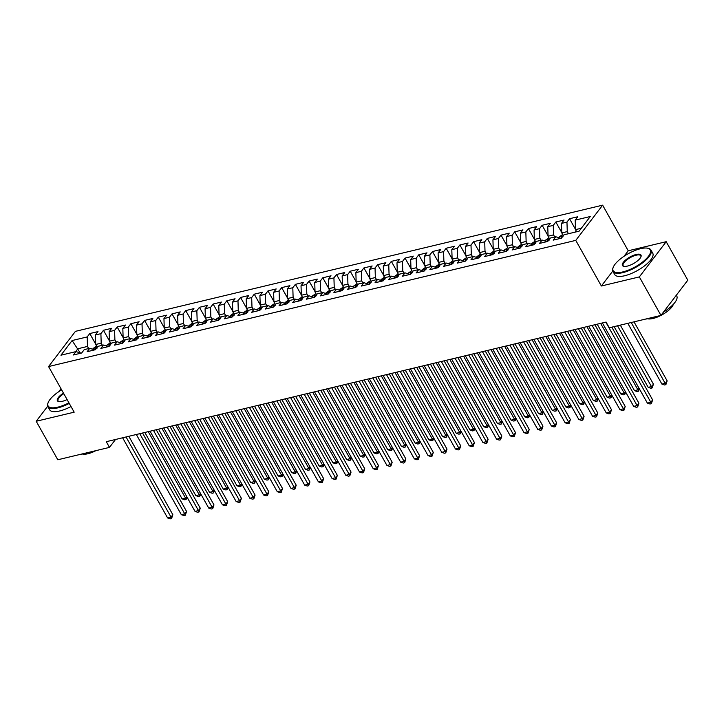 <?xml version="1.0" encoding="UTF-8"?>
<svg xmlns="http://www.w3.org/2000/svg" width="724" height="724" viewBox="0 0 724 724"><rect width="100%" height="100%" fill="white"/><g stroke="black" fill="none" stroke-linecap="round" stroke-linejoin="round"><path stroke-width="1.09" d="M602.63 205.163L75.423 331.348L48.571 366.561L575.77 240.377L602.63 205.163L628.233 250.785L624.043 256.269M612.766 271.057L601.373 285.998L639.346 276.903L666.198 241.689L628.233 250.785M666.198 241.689L687.8 280.188L660.949 315.402L639.346 276.903M80.219 352.905L72.11 340.542L60.934 355.203L76.011 351.593L73.432 354.968L81.658 353.004L84.237 349.62L89.722 348.307L87.142 351.692L95.369 349.719L97.939 346.344L103.423 345.031L100.853 348.407L109.071 346.443L111.65 343.058L117.134 341.746L114.555 345.131L122.781 343.158L125.361 339.782L130.845 338.47L128.266 341.846L136.492 339.882L139.062 336.497L144.547 335.185L141.976 338.57L150.194 336.597L152.773 333.221L158.257 331.909L155.678 335.284L163.905 333.321L166.484 329.936L171.968 328.624L169.389 332.008L177.615 330.035L180.195 326.66L185.67 325.348L183.1 328.723L191.317 326.75L193.896 323.375L199.381 322.062L196.801 325.438L205.028 323.474L207.607 320.099L213.091 318.786L210.512 322.162L218.738 320.189L221.318 316.813L226.793 315.501L224.223 318.877L232.449 316.913L235.019 313.528L240.504 312.216L237.924 315.601L246.151 313.628L248.73 310.252L254.214 308.94L251.635 312.316L259.862 310.352L262.441 306.967L267.916 305.655L265.346 309.039L273.572 307.067L276.143 303.691L281.627 302.379L279.048 305.754L287.274 303.79L289.853 300.406L295.338 299.093L292.758 302.478L300.985 300.505L303.564 297.13L309.039 295.817L306.469 299.193L314.696 297.229L317.266 293.844L322.75 292.532L320.171 295.917L328.397 293.944L330.977 290.568L336.461 289.256L333.882 292.632L342.108 290.659L344.687 287.283L350.163 285.971L347.592 289.347L355.819 287.383L358.389 284.007L363.873 282.695L361.294 286.071L369.521 284.098L372.1 280.722L377.584 279.41L375.005 282.785L383.231 280.822L385.811 277.446L391.295 276.134L388.716 279.509L396.942 277.536L399.512 274.161L404.997 272.848L402.417 276.224L410.644 274.26L413.223 270.876L418.707 269.563L416.128 272.948L424.354 270.975L426.934 267.599L432.418 266.287L429.839 269.663L438.065 267.699L440.635 264.314L446.12 263.002L443.55 266.387L451.767 264.414L454.346 261.038L459.831 259.726L457.251 263.102L465.478 261.138L468.057 257.753L473.541 256.441L470.962 259.826L479.188 257.853L481.759 254.477L487.243 253.165L484.673 256.54L492.89 254.577L495.469 251.192L500.954 249.88L498.374 253.255L506.601 251.291L509.18 247.916L514.664 246.603L512.085 249.979L520.312 248.006L522.882 244.631L528.366 243.318L525.796 246.694L534.013 244.73L536.593 241.354L542.077 240.042L539.498 243.418L547.724 241.445L550.303 238.069L555.788 236.757L553.208 240.133L561.435 238.169L564.005 234.784L579.091 231.182L590.268 216.521L575.191 220.132L577.761 216.757L569.535 218.72L566.964 222.096L561.48 223.408L564.059 220.033L555.833 222.006L553.254 225.381L547.769 226.693L550.349 223.318L542.122 225.282L539.543 228.666L534.068 229.979L536.638 226.594L528.411 228.567L525.841 231.942L520.357 233.255L522.936 229.879L514.71 231.843L512.13 235.228L506.646 236.54L509.225 233.155L500.999 235.128L498.42 238.504L492.935 239.816L495.515 236.44L487.288 238.404L484.718 241.789L479.234 243.101L481.813 239.716L473.587 241.689L471.007 245.065L465.523 246.377L468.102 243.002L459.876 244.965L457.297 248.35L451.812 249.662L454.391 246.278L446.165 248.251L443.595 251.626L438.111 252.938L440.681 249.563L432.463 251.536L429.884 254.911L424.4 256.224L426.979 252.848L418.753 254.812L416.173 258.187L410.689 259.5L413.268 256.124L405.042 258.097L402.472 261.473L396.987 262.785L399.558 259.409L391.34 261.373L388.761 264.758L383.277 266.07L385.856 262.685L377.629 264.658L375.05 268.034L369.566 269.346L372.145 265.97L363.919 267.934L361.348 271.319L355.864 272.631L358.434 269.247L350.217 271.219L347.638 274.595L342.153 275.907L344.733 272.532L336.506 274.496L333.927 277.88L328.443 279.192L331.022 275.808L322.795 277.781L320.225 281.156L314.741 282.469L317.311 279.093L309.094 281.057L306.514 284.442L301.03 285.754L303.609 282.369L295.383 284.342L292.804 287.718L287.319 289.03L289.899 285.654L281.672 287.627L279.102 291.003L273.618 292.315L276.188 288.939L267.971 290.903L265.391 294.279L259.907 295.591L262.486 292.215L254.26 294.188L251.681 297.564L246.196 298.876L248.775 295.501L240.549 297.464L237.979 300.84L232.494 302.152L235.065 298.777L226.847 300.75L224.268 304.125L218.784 305.438L221.363 302.062L213.137 304.026L210.557 307.41L205.073 308.723L207.652 305.338L199.426 307.311L196.847 310.687L191.371 311.999L193.942 308.623L185.724 310.587L183.145 313.972L177.661 315.284L180.24 311.899L172.013 313.872L169.434 317.248L163.95 318.56L166.529 315.184L158.303 317.148L155.723 320.533L150.248 321.845L152.818 318.46L144.592 320.433L142.022 323.809L136.537 325.121L139.117 321.746L130.89 323.709L128.311 327.094L122.827 328.406L125.406 325.022L117.179 326.995L114.6 330.37L109.125 331.683L111.695 328.307L103.469 330.28L100.898 333.655L95.414 334.968L97.993 331.592L89.767 333.556L95.695 344.135M72.11 340.542L87.188 336.932L89.767 333.556M660.949 315.402L609.264 327.773L606.069 322.062L106.283 441.694L109.478 447.396L115.514 439.486M97.26 347.239L95.713 344.479L101.197 343.167L102.383 345.285M95.414 334.968L95.713 344.479M100.898 333.655L101.197 343.167M76.011 351.593L81.034 353.149M110.971 343.954L109.415 341.194L114.899 339.882L116.084 342M109.125 331.683L109.415 341.194M114.6 330.37L114.899 339.882M89.722 348.307L94.744 349.873M124.673 340.678L123.125 337.918L128.61 336.606L129.795 338.714M122.827 328.406L123.125 337.918M128.311 327.094L128.61 336.606M103.423 345.031L108.446 346.588M138.384 337.393L136.836 334.633L142.32 333.321L143.506 335.438M136.537 325.121L136.836 334.633M142.022 323.809L142.32 333.321M117.134 341.746L122.157 343.312M152.094 334.117L150.538 331.357L156.022 330.044L157.208 332.153M150.248 321.845L150.538 331.357M155.723 320.533L156.022 330.044M130.845 338.47L135.868 340.027M165.796 330.832L164.248 328.072L169.733 326.759L170.918 328.877M163.95 318.56L164.248 328.072M169.434 317.248L169.733 326.759M144.547 335.185L149.569 336.751M179.507 327.556L177.959 324.786L183.444 323.474L184.629 325.592M177.661 315.284L177.959 324.786M183.145 313.972L183.444 323.474M158.257 331.909L163.28 333.465M193.218 324.271L191.661 321.51L197.145 320.198L198.34 322.316M191.371 311.999L191.661 321.51M196.847 310.687L197.145 320.198M171.968 328.624L176.991 330.189M206.919 320.994L205.372 318.225L210.856 316.913L212.042 319.031M205.073 308.723L205.372 318.225M210.557 307.41L210.856 316.913M185.67 325.348L190.693 326.904M220.63 317.709L219.082 314.949L224.567 313.637L225.752 315.755M218.784 305.438L219.082 314.949M224.268 304.125L224.567 313.637M199.381 322.062L204.403 323.619M234.341 314.424L232.784 311.664L238.268 310.352L239.463 312.469M232.494 302.152L232.784 311.664M237.979 300.84L238.268 310.352M213.091 318.786L218.114 320.343M248.042 311.148L246.495 308.388L251.979 307.076L253.165 309.193M246.196 298.876L246.495 308.388M251.681 297.564L251.979 307.076M226.793 315.501L231.816 317.058M261.753 307.863L260.206 305.103L265.69 303.79L266.875 305.908M259.907 295.591L260.206 305.103M265.391 294.279L265.69 303.79M240.504 312.216L245.527 313.782M275.464 304.587L273.907 301.827L279.392 300.514L280.586 302.632M273.618 292.315L273.907 301.827M279.102 291.003L279.392 300.514M254.214 308.94L259.237 310.496M289.166 301.302L287.618 298.541L293.102 297.229L294.288 299.347M287.319 289.03L287.618 298.541M292.804 287.718L293.102 297.229M267.916 305.655L272.939 307.22M302.876 298.026L301.329 295.265L306.813 293.953L307.999 296.062M301.03 285.754L301.329 295.265M306.514 284.442L306.813 293.953M281.627 302.379L286.65 303.935M316.587 294.74L315.031 291.98L320.515 290.668L321.709 292.786M314.741 282.469L315.031 291.98M320.225 281.156L320.515 290.668M295.338 299.093L300.36 300.659M330.289 291.464L328.741 288.695L334.226 287.383L335.411 289.5M328.443 279.192L328.741 288.695M333.927 277.88L334.226 287.383M309.039 295.817L314.062 297.374M344 288.179L342.452 285.419L347.936 284.107L349.122 286.224M342.153 275.907L342.452 285.419M347.638 274.595L347.936 284.107M322.75 292.532L327.773 294.098M357.71 284.903L356.163 282.134L361.638 280.822L362.833 282.939M355.864 272.631L356.163 282.134M361.348 271.319L361.638 280.822M336.461 289.256L341.484 290.813M371.412 281.618L369.864 278.858L375.349 277.545L376.534 279.663M369.566 269.346L369.864 278.858M375.05 268.034L375.349 277.545M350.163 285.971L355.185 287.528M385.123 278.342L383.575 275.572L389.06 274.26L390.245 276.378M383.277 266.07L383.575 275.572M388.761 264.758L389.06 274.26M363.873 282.695L368.896 284.251M398.834 275.057L397.286 272.296L402.761 270.984L403.956 273.102M396.987 262.785L397.286 272.296M402.472 261.473L402.761 270.984M377.584 279.41L382.607 280.966M412.544 271.772L410.988 269.011L416.472 267.699L417.658 269.817M410.689 259.5L410.988 269.011M416.173 258.187L416.472 267.699M391.295 276.134L396.309 277.69M426.246 268.495L424.698 265.735L430.183 264.423L431.368 266.541M424.4 256.224L424.698 265.735M429.884 254.911L430.183 264.423M404.997 272.848L410.019 274.405M439.957 265.21L438.409 262.45L443.884 261.138L445.079 263.255M438.111 252.938L438.409 262.45M443.595 251.626L443.884 261.138M418.707 269.563L423.73 271.129M453.667 261.934L452.111 259.174L457.595 257.862L458.781 259.97M451.812 249.662L452.111 259.174M457.297 248.35L457.595 257.862M432.418 266.287L437.441 267.844M467.369 258.649L465.822 255.889L471.306 254.577L472.491 256.694M465.523 246.377L465.822 255.889M471.007 245.065L471.306 254.577M446.12 263.002L451.143 264.568M481.08 255.373L479.532 252.604L485.008 251.291L486.202 253.409M479.234 243.101L479.532 252.604M484.718 241.789L485.008 251.291M459.831 259.726L464.853 261.283M494.791 252.088L493.234 249.328L498.718 248.015L499.904 250.133M492.935 239.816L493.234 249.328M498.42 238.504L498.718 248.015M473.541 256.441L478.564 258.006M508.492 248.812L506.945 246.042L512.429 244.73L513.615 246.848M506.646 236.54L506.945 246.042M512.13 235.228L512.429 244.73M487.243 253.165L492.266 254.721M522.203 245.527L520.656 242.766L526.131 241.454L527.325 243.572M520.357 233.255L520.656 242.766M525.841 231.942L526.131 241.454M500.954 249.88L505.976 251.445M535.914 242.25L534.357 239.481L539.842 238.169L541.027 240.287M534.068 229.979L534.357 239.481M539.543 228.666L539.842 238.169M514.664 246.603L519.687 248.16M549.616 238.965L548.068 236.205L553.552 234.893L554.738 237.01M547.769 226.693L548.068 236.205M553.254 225.381L553.552 234.893M528.366 243.318L533.389 244.875M563.326 235.68L561.779 232.92L567.263 231.608L568.449 233.725M561.48 223.408L561.779 232.92M566.964 222.096L567.263 231.608M542.077 240.042L547.1 241.599M576.675 231.761L575.48 229.644L581.327 228.241M575.191 220.132L575.48 229.644M555.788 236.757L560.81 238.314M47.694 406.2L36.2 421.268L57.802 459.767L109.478 447.396M61.015 388.734L58.78 391.666M601.373 285.998L575.77 240.377M36.2 421.268L74.174 412.182L48.571 366.561M88.672 348.561L87.486 346.443L77.893 348.742L75.649 351.683M87.188 336.932L87.486 346.443M569.535 218.72L575.471 229.3M555.833 222.006L561.761 232.576M542.122 225.282L548.059 235.861M528.411 228.567L534.348 239.137M514.71 231.843L520.637 242.422M500.999 235.128L506.936 245.698M487.288 238.404L493.225 248.984M473.587 241.689L479.514 252.26M459.876 244.965L465.813 255.545M446.165 248.251L452.102 258.821M432.463 251.536L438.391 262.106M418.753 254.812L424.689 265.391M405.042 258.097L410.979 268.667M391.34 261.373L397.268 271.952M377.629 264.658L383.566 275.229M363.919 267.934L369.855 278.514M350.217 271.219L356.145 281.79M336.506 274.496L342.443 285.075M322.795 277.781L328.732 288.351M309.094 281.057L315.021 291.636M295.383 284.342L301.32 294.912M281.672 287.627L287.609 298.197M267.971 290.903L273.898 301.474M254.26 294.188L260.197 304.759M240.549 297.464L246.486 308.044M226.847 300.75L232.775 311.32M213.137 304.026L219.073 314.605M199.426 307.311L205.363 317.881M185.724 310.587L191.652 321.166M172.013 313.872L177.95 324.442M158.303 317.148L164.239 327.728M144.592 320.433L150.529 331.004M130.89 323.709L136.827 334.289M117.179 326.995L123.116 337.565M103.469 330.28L109.405 340.85M605.825 322.126L650.813 402.291L647.383 403.114L602.395 322.94M611.798 327.158L652.632 399.91L650.813 402.291L651.365 403.675L649.998 404.001L647.383 403.114M652.632 399.91L651.365 403.675M576.376 231.228L574.675 232.232M627.817 323.329L661.899 384.073L665.329 383.258L667.148 380.878L634.016 321.845M667.148 380.878L665.89 384.643L631.238 322.506M665.89 384.643L664.514 384.969L661.899 384.073M592.114 325.402L637.102 405.567L633.681 406.39L588.693 326.225M594.893 324.741L638.921 403.196L637.102 405.567L637.663 406.96L636.287 407.286L633.681 406.39M638.921 403.196L637.663 406.96M578.413 328.687L623.4 408.852L619.97 409.675L574.983 329.511M581.191 328.017L625.21 406.472L623.4 408.852L623.952 410.237L622.586 410.562L619.97 409.675M625.21 406.472L623.952 410.237M562.666 234.513L559.227 236.893A4.625 2.724 76.5 0 0 558.81 237.698M614.106 326.614L648.197 387.358L651.618 386.535L653.437 384.154L620.305 325.121M563.037 236.766C562.919 235.924 562.367 236.06 561.39 237.155A4.625 2.724 76.5 0 0 561.163 238.232M653.437 384.154L652.179 387.919L617.536 325.791M652.179 387.919L650.804 388.254L648.197 387.358M548.955 237.789L545.525 240.169A4.625 2.724 76.5 0 0 545.109 240.974M549.326 240.042C549.208 239.21 548.656 239.336 547.679 240.44A4.625 2.724 76.5 0 0 547.453 241.508M597.2 324.189L634.486 390.634L637.916 389.82L600.621 323.366M639.437 388.951L638.468 391.204L637.102 391.53L634.486 390.634M638.468 391.204L637.916 389.82L639.075 388.299M640.577 248.685A21.295 7.457 -29.3 0 0 613.128 267.527A21.295 7.457 -29.3 0 0 622.866 271.907A21.295 7.457 -29.3 0 0 645.69 259.328A21.295 7.457 -29.3 0 0 647.573 248.205A21.295 7.457 -29.3 0 0 640.577 248.685M647.573 248.205L648.206 248.332A21.82 7.638 150.7 0 1 650.985 250.052A21.82 7.638 150.7 0 1 643.518 262.142A21.82 7.638 150.7 0 1 622.884 272.622A21.82 7.638 150.7 0 1 612.929 271.4A21.82 7.638 150.7 0 1 612.911 268.133L613.128 267.527M636.143 254.495A10.643 3.729 150.7 0 1 641.011 256.676A10.643 3.729 150.7 0 1 627.292 266.106A10.643 3.729 150.7 0 1 623.789 266.341A10.643 3.729 150.7 0 1 624.731 260.776A10.643 3.729 150.7 0 1 636.143 254.495M640.885 256.993A10.127 3.548 -29.3 0 0 640.785 255.771A10.127 3.548 -29.3 0 0 636.17 255.201A10.127 3.548 -29.3 0 0 626.595 260.07A10.127 3.548 -29.3 0 0 623.129 265.681A10.127 3.548 -29.3 0 0 624.124 266.396M652.125 317.51A21.82 7.638 150.7 0 1 648.65 318.524A21.82 7.638 150.7 0 1 645.509 319.094M673.365 304.288A15.711 5.502 150.7 0 1 653.03 318.479A15.711 5.502 150.7 0 1 647.573 318.759M650.985 250.052L652.74 253.183A21.82 7.638 150.7 0 1 645.283 265.283A21.82 7.638 150.7 0 1 624.649 275.753A21.82 7.638 150.7 0 1 614.694 274.541L612.929 271.4M676.334 295.22L676.741 295.953A21.82 7.638 150.7 0 1 663.437 312.135M61.64 389.847A21.295 7.457 -29.3 0 0 48.092 402.77A21.295 7.457 -29.3 0 0 57.83 407.15A21.295 7.457 -29.3 0 0 68.916 402.816M69.242 403.404A21.82 7.638 150.7 0 1 57.848 407.865A21.82 7.638 150.7 0 1 47.893 406.644A21.82 7.638 150.7 0 1 47.874 403.377L48.092 402.77M67.079 399.539A10.643 3.729 150.7 0 1 62.255 401.349A10.643 3.729 150.7 0 1 58.753 401.585A10.643 3.729 150.7 0 1 63.468 393.114M87.088 452.753A21.82 7.638 150.7 0 1 83.613 453.767A21.82 7.638 150.7 0 1 80.473 454.337M95.939 450.636A15.711 5.502 150.7 0 1 87.993 453.722A15.711 5.502 150.7 0 1 82.536 454.002M71.006 406.535A21.82 7.638 150.7 0 1 59.612 410.997A21.82 7.638 150.7 0 1 49.657 409.784L47.893 406.644M63.803 393.702A10.127 3.548 -29.3 0 0 58.092 400.924A10.127 3.548 -29.3 0 0 59.087 401.639M564.702 331.963L609.689 412.137L606.26 412.952L561.272 332.787M567.48 331.302L611.499 409.757L609.689 412.137L610.241 413.522L608.875 413.847L606.26 412.952M611.499 409.757L610.241 413.522M550.991 335.248L595.979 415.413L592.558 416.237L547.57 336.072M553.769 334.588L597.798 413.033L595.979 415.413L596.54 416.798L595.164 417.124L592.558 416.237M597.798 413.033L596.54 416.798M535.253 241.074L531.814 243.454A4.625 2.724 76.5 0 0 531.398 244.259M535.615 243.327C535.498 242.486 534.955 242.621 533.977 243.717A4.625 2.724 76.5 0 0 533.742 244.793M583.49 327.474L620.776 393.919L624.206 393.096L586.92 326.651M625.735 392.236L624.758 394.48L623.391 394.815L620.776 393.919M624.758 394.48L624.206 393.096L625.364 391.575M521.542 244.35L518.103 246.73A4.625 2.724 76.5 0 0 517.687 247.545M521.914 246.603C521.787 245.771 521.244 245.898 520.266 247.002A4.625 2.724 76.5 0 0 520.04 248.079M569.779 330.75L607.074 397.195L610.495 396.381L573.209 329.927M612.024 395.512L611.056 397.766L609.68 398.091L607.074 397.195M611.056 397.766L610.495 396.381L611.653 394.861M537.289 338.533L582.277 418.698L578.847 419.513L533.86 339.348M540.068 337.864L584.087 416.318L582.277 418.698L582.829 420.083L581.462 420.409L578.847 419.513M584.087 416.318L582.829 420.083M507.832 247.635L504.402 250.015A4.625 2.724 76.5 0 0 503.985 250.821M508.203 249.889C508.085 249.047 507.533 249.183 506.556 250.278A4.625 2.724 76.5 0 0 506.329 251.355M556.077 334.036L593.363 400.481L596.793 399.657L559.498 333.212M598.314 398.797L597.345 401.042L595.979 401.377L593.363 400.481M597.345 401.042L596.793 399.657L597.952 398.137M523.579 341.809L568.566 421.974L565.136 422.798L520.149 342.633M526.357 341.149L570.376 419.594L568.566 421.974L569.118 423.359L567.752 423.694L565.136 422.798M570.376 419.594L569.118 423.359M494.13 250.92L490.691 253.291A4.625 2.724 76.5 0 0 490.275 254.106M494.492 253.165C494.374 252.332 493.831 252.459 492.854 253.563A4.625 2.724 76.5 0 0 492.619 254.64M542.366 337.312L579.653 403.766L583.082 402.942L545.796 336.497M584.612 402.073L583.635 404.327L582.268 404.653L579.653 403.766M583.635 404.327L583.082 402.942L584.241 401.422M509.868 345.095L554.856 425.26L551.435 426.074L506.447 345.909M512.646 344.425L556.675 422.879L554.856 425.26L555.417 426.644L554.041 426.97L551.435 426.074M556.675 422.879L555.417 426.644M480.419 254.196L476.98 256.577A4.625 2.724 76.5 0 0 476.564 257.382M480.79 256.45C480.664 255.617 480.121 255.744 479.143 256.839A4.625 2.724 76.5 0 0 478.917 257.916M528.656 340.597L565.951 407.042L569.372 406.218L532.086 339.773M570.901 405.359L569.933 407.612L568.557 407.938L565.951 407.042M569.933 407.612L569.372 406.218L570.53 404.698M496.166 348.371L541.154 428.536L537.724 429.359L492.736 349.194M498.936 347.71L542.964 426.155L541.154 428.536L541.706 429.92L540.339 430.255L537.724 429.359M542.964 426.155L541.706 429.92M466.709 257.482L463.279 259.862A4.625 2.724 76.5 0 0 462.862 260.667M467.08 259.726C466.962 258.893 466.41 259.029 465.432 260.124A4.625 2.724 76.5 0 0 465.206 261.201M514.954 343.873L552.24 410.327L555.67 409.503L518.375 343.058M557.19 408.644L556.222 410.888L554.856 411.214L552.24 410.327M556.222 410.888L555.67 409.503L556.828 407.983M482.456 351.656L527.443 431.821L524.013 432.635L479.026 352.47M485.234 350.986L529.253 429.441L527.443 431.821L527.995 433.205L526.629 433.531L524.013 432.635M529.253 429.441L527.995 433.205M453.007 260.758L449.568 263.138A4.625 2.724 76.5 0 0 449.151 263.943M453.369 263.011C453.251 262.178 452.708 262.305 451.731 263.4A4.625 2.724 76.5 0 0 451.495 264.477M501.243 347.158L538.529 413.603L541.959 412.789L504.673 346.334M543.489 411.92L542.511 414.173L541.145 414.499L538.529 413.603M542.511 414.173L541.959 412.789L543.118 411.268M468.745 354.932L513.732 435.097L510.311 435.92L465.324 355.756M471.523 354.271L515.551 432.717L513.732 435.097L514.293 436.482L512.918 436.816L510.311 435.92M515.551 432.717L514.293 436.482M439.296 264.043L435.857 266.423A4.625 2.724 76.5 0 0 435.441 267.228M439.667 266.287C439.54 265.455 438.997 265.59 438.02 266.685A4.625 2.724 76.5 0 0 437.794 267.762M487.533 350.434L524.828 416.888L528.249 416.065L490.963 349.62M529.778 415.205L528.81 417.449L527.434 417.775L524.828 416.888M528.81 417.449L528.249 416.065L529.407 414.544M455.043 358.217L500.031 438.382L496.601 439.206L451.613 359.032M457.812 357.547L501.841 436.002L500.031 438.382L500.583 439.767L499.216 440.092L496.601 439.206M501.841 436.002L500.583 439.767M425.585 267.319L422.155 269.699A4.625 2.724 76.5 0 0 421.739 270.505M425.956 269.572C425.839 268.74 425.287 268.866 424.309 269.971A4.625 2.724 76.5 0 0 424.083 271.038M473.831 353.719L511.117 420.164L514.547 419.35L477.252 352.896M516.067 418.481L515.099 420.734L513.732 421.06L511.117 420.164M515.099 420.734L514.547 419.35L515.705 417.829M441.332 361.493L486.32 441.658L482.89 442.482L437.902 362.317M444.111 360.833L488.13 439.287L486.32 441.658L486.872 443.052L485.505 443.378L482.89 442.482M488.13 439.287L486.872 443.052M411.884 270.604L408.445 272.984A4.625 2.724 76.5 0 0 408.028 273.79M412.246 272.858C412.128 272.016 411.576 272.152 410.599 273.247A4.625 2.724 76.5 0 0 410.372 274.324M460.12 356.995L497.406 423.45L500.836 422.626L463.55 356.181M502.366 421.766L501.388 424.011L500.022 424.345L497.406 423.45M501.388 424.011L500.836 422.626L501.994 421.106M427.622 364.778L472.609 444.943L469.188 445.767L424.201 365.593M430.4 364.109L474.428 442.563L472.609 444.943L473.17 446.328L471.795 446.654L469.188 445.767M474.428 442.563L473.17 446.328M398.173 273.88L394.734 276.26A4.625 2.724 76.5 0 0 394.318 277.066M398.544 276.134C398.417 275.301 397.874 275.428 396.897 276.532A4.625 2.724 76.5 0 0 396.671 277.6M446.409 360.281L483.704 426.726L487.125 425.911L449.839 359.457M488.655 425.042L487.686 427.296L486.311 427.622L483.704 426.726M487.686 427.296L487.125 425.911L488.284 424.391M413.92 368.054L458.907 448.228L455.477 449.043L410.49 368.878M416.689 367.394L460.717 445.848L458.907 448.228L459.459 449.613L458.093 449.939L455.477 449.043M460.717 445.848L459.459 449.613M384.462 277.165L381.032 279.545A4.625 2.724 76.5 0 0 380.616 280.351M384.833 279.419C384.716 278.577 384.163 278.713 383.186 279.808A4.625 2.724 76.5 0 0 382.96 280.885M432.708 363.566L469.994 430.011L473.424 429.187L436.129 362.742M474.944 428.327L473.976 430.572L472.609 430.907L469.994 430.011M473.976 430.572L473.424 429.187L474.582 427.667M400.209 371.34L445.197 451.505L441.767 452.328L396.779 372.163M402.987 370.67L447.007 449.124L445.197 451.505L445.749 452.889L444.382 453.215L441.767 452.328M447.007 449.124L445.749 452.889M370.76 280.441L367.321 282.822A4.625 2.724 76.5 0 0 366.905 283.636M371.122 282.695C371.005 281.862 370.453 281.989 369.475 283.093A4.625 2.724 76.5 0 0 369.249 284.17M418.997 366.842L456.283 433.287L459.713 432.472L422.427 366.018M461.242 431.604L460.265 433.857L458.898 434.183L456.283 433.287M460.265 433.857L459.713 432.472L460.871 430.952M386.498 374.616L431.486 454.79L428.065 455.604L383.077 375.439M389.277 373.955L433.305 452.409L431.486 454.79L432.047 456.174L430.671 456.5L428.065 455.604M433.305 452.409L432.047 456.174M357.05 283.727L353.611 286.107A4.625 2.724 76.5 0 0 353.194 286.912M357.421 285.98C357.294 285.138 356.751 285.274 355.774 286.369A4.625 2.724 76.5 0 0 355.547 287.446M405.286 370.127L442.581 436.572L446.002 435.748L408.716 369.303M447.532 434.889L446.563 437.133L445.188 437.468L442.581 436.572M446.563 437.133L446.002 435.748L447.161 434.228M372.797 377.901L417.784 458.066L414.354 458.889L369.367 378.724M375.566 377.24L419.594 455.686L417.784 458.066L418.336 459.45L416.97 459.785L414.354 458.889M419.594 455.686L418.336 459.45M343.339 287.003L339.909 289.383A4.625 2.724 76.5 0 0 339.484 290.197M343.71 289.256C343.592 288.423 343.04 288.55 342.063 289.654A4.625 2.724 76.5 0 0 341.837 290.731M391.584 373.403L428.87 439.857L432.3 439.034L395.005 372.579M433.821 438.165L432.852 440.418L431.486 440.744L428.87 439.857M432.852 440.418L432.3 439.034L433.459 437.513M359.086 381.186L404.073 461.351L400.644 462.165L355.656 382.001M361.864 380.516L405.883 458.971L404.073 461.351L404.626 462.736L403.259 463.061L400.644 462.165M405.883 458.971L404.626 462.736M329.637 290.288L326.198 292.668A4.625 2.724 76.5 0 0 325.782 293.473M329.999 292.541C329.882 291.7 329.329 291.835 328.352 292.93A4.625 2.724 76.5 0 0 328.126 294.007M377.874 376.688L415.16 443.133L418.59 442.31L381.304 375.865M420.119 441.45L419.142 443.703L417.775 444.029L415.16 443.133M419.142 443.703L418.59 442.31L419.748 440.789M345.375 384.462L390.363 464.627L386.942 465.451L341.954 385.286M348.154 383.801L392.182 462.247L390.363 464.627L390.924 466.012L389.548 466.346L386.942 465.451M392.182 462.247L390.924 466.012M315.926 293.573L312.487 295.944A4.625 2.724 76.5 0 0 312.071 296.759M316.298 295.817C316.171 294.985 315.628 295.121 314.65 296.216A4.625 2.724 76.5 0 0 314.424 297.293M364.163 379.964L401.458 446.418L404.879 445.595L367.593 379.15M406.408 444.726L405.44 446.979L404.064 447.305L401.458 446.418M405.44 446.979L404.879 445.595L406.037 444.074M331.673 387.747L376.661 467.912L373.231 468.727L328.243 388.562M334.443 387.078L378.471 465.532L376.661 467.912L377.213 469.297L375.847 469.623L373.231 468.727M378.471 465.532L377.213 469.297M302.216 296.849L298.786 299.229A4.625 2.724 76.5 0 0 298.36 300.035M302.587 299.103C302.469 298.27 301.917 298.397 300.94 299.492A4.625 2.724 76.5 0 0 300.713 300.569M350.461 383.249L387.747 449.695L391.177 448.871L353.882 382.426M392.698 448.011L391.729 450.265L390.363 450.59L387.747 449.695M391.729 450.265L391.177 448.871L392.336 447.36M317.963 391.023L362.95 471.188L359.52 472.012L314.533 391.847M320.741 390.363L364.76 468.808L362.95 471.188L363.502 472.573L362.136 472.908L359.52 472.012M364.76 468.808L363.502 472.573M288.514 300.134L285.075 302.514A4.625 2.724 76.5 0 0 284.659 303.32M288.876 302.379C288.758 301.546 288.206 301.682 287.229 302.777A4.625 2.724 76.5 0 0 287.003 303.854M336.751 386.526L374.037 452.98L377.466 452.156L340.171 385.711M378.996 451.296L378.019 453.541L376.652 453.867L374.037 452.98M378.019 453.541L377.466 452.156L378.625 450.636M304.252 394.308L349.239 474.473L345.81 475.297L300.831 395.123M307.03 393.639L351.059 472.093L349.239 474.473L349.801 475.858L348.425 476.184L345.81 475.297M351.059 472.093L349.801 475.858M274.803 303.41L271.364 305.79A4.625 2.724 76.5 0 0 270.948 306.596M275.165 305.664C275.048 304.831 274.505 304.958 273.527 306.062A4.625 2.724 76.5 0 0 273.301 307.13M323.04 389.811L360.326 456.256L363.756 455.441L326.47 388.987M365.285 454.572L364.317 456.826L362.941 457.152L360.326 456.256M364.317 456.826L363.756 455.441L364.914 453.921M290.55 397.585L335.529 477.75L332.108 478.573L287.12 398.408M293.32 396.924L337.348 475.378L335.529 477.75L336.09 479.143L334.714 479.469L332.108 478.573M337.348 475.378L336.09 479.143M276.839 400.87L321.827 481.035L318.397 481.858L273.41 401.684M279.618 400.2L323.637 478.654L321.827 481.035L322.379 482.419L321.013 482.745L318.397 481.858M323.637 478.654L322.379 482.419M263.129 404.146L308.116 484.32L304.686 485.134L259.699 404.969M265.907 403.485L309.935 481.94L308.116 484.32L308.677 485.704L307.302 486.03L304.686 485.134M309.935 481.94L308.677 485.704M249.418 407.431L294.406 487.596L290.985 488.419L245.997 408.255M252.196 406.761L296.225 485.216L294.406 487.596L294.967 488.981L293.591 489.306L290.985 488.419M296.225 485.216L294.967 488.981M235.716 410.707L280.704 490.881L277.274 491.696L232.286 411.531M238.495 410.046L282.514 488.501L280.704 490.881L281.256 492.266L279.889 492.591L277.274 491.696M282.514 488.501L281.256 492.266M222.006 413.992L266.993 494.157L263.563 494.981L218.576 414.816M224.784 413.332L268.812 491.777L266.993 494.157L267.554 495.542L266.179 495.868L263.563 494.981M268.812 491.777L267.554 495.542M208.295 417.277L253.282 497.442L249.861 498.257L204.874 418.092M211.073 416.608L255.101 495.062L253.282 497.442L253.843 498.827L252.468 499.153L249.861 498.257M255.101 495.062L253.843 498.827M261.093 306.695L257.663 309.076A4.625 2.724 76.5 0 0 257.237 309.881M261.464 308.949C261.346 308.107 260.794 308.243 259.816 309.338A4.625 2.724 76.5 0 0 259.59 310.415M309.329 393.087L346.624 459.541L350.045 458.717L312.759 392.272M351.574 457.858L350.606 460.102L349.23 460.428L346.624 459.541M350.606 460.102L350.045 458.717L351.212 457.197M247.391 309.972L243.952 312.352A4.625 2.724 76.5 0 0 243.536 313.157M247.753 312.225C247.635 311.392 247.083 311.519 246.106 312.623A4.625 2.724 76.5 0 0 245.879 313.691M295.627 396.372L332.913 462.817L336.343 462.002L299.048 395.548M337.873 461.134L336.895 463.387L335.529 463.713L332.913 462.817M336.895 463.387L336.343 462.002L337.502 460.482M233.68 313.257L230.241 315.637A4.625 2.724 76.5 0 0 229.825 316.442M234.042 315.51C233.924 314.668 233.381 314.804 232.404 315.899A4.625 2.724 76.5 0 0 232.178 316.976M281.917 399.648L319.203 466.102L322.632 465.279L285.346 398.834M324.162 464.419L323.194 466.663L321.818 466.998L319.203 466.102M323.194 466.663L322.632 465.279L323.791 463.758M219.969 316.533L216.539 318.913A4.625 2.724 76.5 0 0 216.114 319.718M220.34 318.786C220.223 317.954 219.671 318.08 218.693 319.184A4.625 2.724 76.5 0 0 218.467 320.261M268.206 402.933L305.501 469.378L308.922 468.564L271.636 402.11M310.451 467.695L309.483 469.948L308.107 470.274L305.501 469.378M309.483 469.948L308.922 468.564L310.089 467.043M206.268 319.818L202.829 322.198A4.625 2.724 76.5 0 0 202.412 323.004M206.63 322.071C206.512 321.23 205.96 321.366 204.983 322.461A4.625 2.724 76.5 0 0 204.756 323.538M254.504 406.218L291.79 472.663L295.22 471.84L257.925 405.395M296.75 470.98L295.772 473.224L294.406 473.559L291.79 472.663M295.772 473.224L295.22 471.84L296.378 470.319M192.557 323.094L189.118 325.474A4.625 2.724 76.5 0 0 188.702 326.289M192.919 325.348C192.801 324.515 192.258 324.642 191.281 325.746A4.625 2.724 76.5 0 0 191.055 326.823M240.793 409.494L278.079 475.94L281.509 475.125L244.223 408.671M283.039 474.256L282.07 476.51L280.695 476.835L278.079 475.94M282.07 476.51L281.509 475.125L282.668 473.605M178.846 326.379L175.407 328.759A4.625 2.724 76.5 0 0 174.991 329.565M179.217 328.633C179.1 327.791 178.547 327.927 177.57 329.022A4.625 2.724 76.5 0 0 177.344 330.099M227.083 412.78L264.378 479.225L267.799 478.401L230.513 411.956M269.328 477.541L268.36 479.786L266.984 480.121L264.378 479.225M268.36 479.786L267.799 478.401L268.966 476.881M194.593 420.553L239.581 500.718L236.151 501.542L191.163 421.377M197.371 419.893L241.391 498.338L239.581 500.718L240.133 502.103L238.766 502.438L236.151 501.542M241.391 498.338L240.133 502.103M165.144 329.664L161.705 332.035A4.625 2.724 76.5 0 0 161.289 332.85M165.506 331.909C165.389 331.076 164.837 331.212 163.859 332.307A4.625 2.724 76.5 0 0 163.633 333.384M213.381 416.056L250.667 482.51L254.097 481.686L216.802 415.241M255.626 480.817L254.649 483.071L253.282 483.397L250.667 482.51M254.649 483.071L254.097 481.686L255.255 480.166M180.882 423.839L225.87 504.004L222.44 504.818L177.452 424.653M183.661 423.169L227.689 501.623L225.87 504.004L226.431 505.388L225.055 505.714L222.44 504.818M227.689 501.623L226.431 505.388M151.434 332.94L147.995 335.321A4.625 2.724 76.5 0 0 147.578 336.126M151.796 335.194C151.678 334.361 151.135 334.488 150.158 335.583A4.625 2.724 76.5 0 0 149.931 336.66M199.67 419.341L236.956 485.786L240.386 484.962L203.1 418.517M241.916 484.103L240.947 486.356L239.572 486.682L236.956 485.786M240.947 486.356L240.386 484.962L241.544 483.442M167.172 427.115L212.159 507.28L208.738 508.103L163.751 427.938M169.95 426.454L213.978 504.899L212.159 507.28L212.72 508.664L211.345 508.999L208.738 508.103M213.978 504.899L212.72 508.664M137.723 336.226L134.284 338.606A4.625 2.724 76.5 0 0 133.868 339.411M138.094 338.47C137.976 337.637 137.424 337.773 136.447 338.868A4.625 2.724 76.5 0 0 136.221 339.945M185.959 422.617L223.254 489.071L226.675 488.248L189.389 421.802M228.205 487.388L227.236 489.632L225.861 489.958L223.254 489.071M227.236 489.632L226.675 488.248L227.843 486.727M153.47 430.4L198.457 510.565L195.028 511.379L150.04 431.214M156.248 429.73L200.267 508.185L198.457 510.565L199.01 511.949L197.643 512.275L195.028 511.379M200.267 508.185L199.01 511.949M124.021 339.502L120.582 341.882A4.625 2.724 76.5 0 0 120.166 342.687M124.383 341.755C124.266 340.923 123.713 341.049 122.736 342.144A4.625 2.724 76.5 0 0 122.51 343.221M172.258 425.902L209.544 492.347L212.974 491.533L175.679 425.079M214.503 490.664L213.526 492.917L212.159 493.243L209.544 492.347M213.526 492.917L212.974 491.533L214.132 490.012M139.759 433.676L184.747 513.841L181.317 514.664L136.329 434.5M142.537 433.015L186.566 511.461L184.747 513.841L185.308 515.226L183.932 515.56L181.317 514.664M186.566 511.461L185.308 515.226M110.31 342.787L106.871 345.167A4.625 2.724 76.5 0 0 106.455 345.972M110.672 345.04C110.555 344.199 110.012 344.334 109.034 345.429A4.625 2.724 76.5 0 0 108.808 346.506M158.547 429.178L195.833 495.632L199.263 494.809L161.977 428.364M200.792 493.949L199.824 496.193L198.448 496.519L195.833 495.632M199.824 496.193L199.263 494.809L200.421 493.288M126.048 436.961L171.036 517.126L167.615 517.95L122.627 437.776M128.827 436.291L172.855 514.746L171.036 517.126L171.597 518.511L170.221 518.837L167.615 517.95M172.855 514.746L171.597 518.511M96.6 346.063L93.161 348.443A4.625 2.724 76.5 0 0 92.744 349.249M96.971 348.316C96.853 347.484 96.301 347.611 95.324 348.715A4.625 2.724 76.5 0 0 95.097 349.783M144.836 432.463L182.131 498.908L185.552 498.094L148.266 431.64M187.082 497.225L186.113 499.479L184.738 499.804L182.131 498.908M186.113 499.479L185.552 498.094L186.711 496.574M563.154 235.915L559.299 236.829M561.734 237.771L561.39 237.155M549.444 239.192L545.588 240.115M548.023 241.056L547.679 240.44M535.733 242.477L531.887 243.4M534.321 244.332L533.977 243.717M522.031 245.753L518.176 246.676M520.61 247.617L520.266 247.002M508.32 249.038L504.465 249.961M506.9 250.893L506.556 250.278M494.61 252.314L490.763 253.237M493.198 254.178L492.854 253.563M480.908 255.599L477.053 256.522M479.487 257.454L479.143 256.839M467.197 258.875L463.342 259.798M465.776 260.74L465.432 260.124M453.486 262.16L449.64 263.084M452.075 264.016L451.731 263.4M439.785 265.437L435.929 266.36M438.364 267.301L438.02 266.685M426.074 268.722L422.219 269.645M424.653 270.586L424.309 269.971M412.363 272.007L408.517 272.921M410.951 273.862L410.599 273.247M398.662 275.283L394.806 276.206M397.241 277.147L396.897 276.532M384.951 278.568L381.096 279.491M383.53 280.423L383.186 279.808M371.24 281.844L367.394 282.767M369.828 283.708L369.475 283.093M357.538 285.129L353.683 286.052M356.118 286.985L355.774 286.369M343.828 288.405L339.972 289.329M342.407 290.27L342.063 289.654M330.117 291.691L326.271 292.614M328.705 293.546L328.352 292.93M316.415 294.967L312.56 295.89M314.994 296.831L314.65 296.216M302.704 298.252L298.849 299.175M301.284 300.107L300.94 299.492M288.994 301.528L285.147 302.451M287.582 303.392L287.229 302.777M275.292 304.813L271.437 305.736M273.871 306.668L273.527 306.062M261.581 308.098L257.726 309.012M260.16 309.953L259.816 309.338M247.87 311.374L244.024 312.297M246.459 313.239L246.106 312.623M234.169 314.659L230.313 315.583M232.748 316.515L232.404 315.899M220.458 317.936L216.603 318.859M219.037 319.8L218.693 319.184M206.747 321.221L202.901 322.144M205.326 323.076L204.983 322.461M193.046 324.497L189.19 325.42M191.625 326.361L191.281 325.746M179.335 327.782L175.48 328.705M177.914 329.637L177.57 329.022M165.624 331.058L161.778 331.981M164.203 332.922L163.859 332.307M151.913 334.343L148.067 335.266M150.502 336.198L150.158 335.583M138.212 337.619L134.356 338.542M136.791 339.484L136.447 338.868M124.501 340.904L120.655 341.828M123.08 342.76L122.736 342.144M110.79 344.19L106.944 345.104M109.378 346.045L109.034 345.429M97.088 347.466L93.233 348.389M95.668 349.33L95.324 348.715"/></g></svg>
